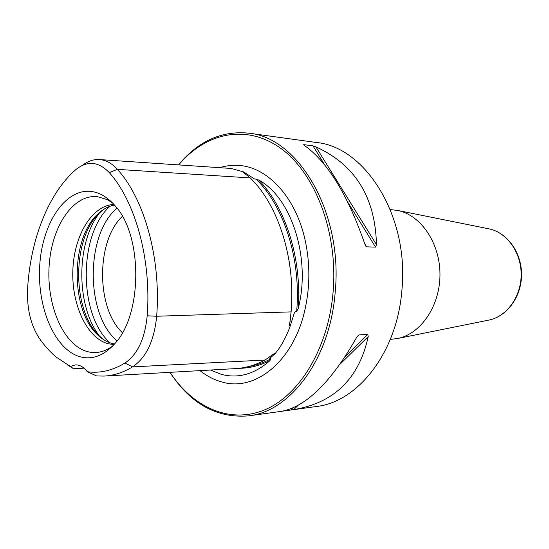 <?xml version="1.0" encoding="UTF-8"?>
<svg xmlns="http://www.w3.org/2000/svg" width="549" height="549" viewBox="0 0 549 549"><rect width="100%" height="100%" fill="white"/><g stroke="black" fill="none" stroke-linecap="round" stroke-linejoin="round"><path stroke-width="0.82" d="M210.466 370.033L221.261 374.343C238.239 378.81 254.455 374.253 269.909 360.666L270.794 358.895C263.424 362.807 255.958 365.38 248.381 366.608M296.666 311.345L298.224 308.627C311.228 258.263 291.43 197.4 258.648 179.997L256.095 179.194C284.018 206.026 301.284 259.766 296.666 311.345C295.437 310.871 294.408 312.196 293.571 315.304L290.332 325.715L289.474 325.749L291.114 311.88C295.829 259.567 278.384 205.017 250.2 177.917L242.939 172.112M242.775 171.981L243.571 171.892L254.407 178.912L256.095 179.194M200.001 370.63C206.65 375.935 213.76 379.661 221.336 381.816C254.818 392.487 294.175 361.386 305.285 308.161C310.048 285.713 310.041 263.273 305.271 240.826C295.966 197.009 267.212 166.676 238.328 165.407C231.994 165.009 225.776 165.771 219.682 167.685M290.332 325.715C286.091 337.402 281.033 346.687 275.152 353.577L269.744 358.449L270.794 358.895M243.571 171.892L231.102 168.454L99.554 159.567M82.542 165.276C87.826 161.173 93.392 159.258 99.225 159.546C105.792 159.972 111.852 163.245 117.397 169.36C144.36 198.759 161.228 258.73 156.678 316.238C154.207 340.881 146.178 357.763 132.59 366.876L265.043 360.027L273.841 353.851L275.152 353.577M75.632 169.799C48.209 193.694 30.6 239.508 27.628 288.115C26.688 308.202 30.593 324.946 39.343 338.362C44.442 345.65 50.028 351.875 56.115 357.042L70.444 366.506L75.234 364.907C79.584 364.66 83.606 366.938 87.291 371.735C99.849 373.498 112.401 370.602 124.946 363.04C137.511 354.496 144.922 338.747 147.187 315.805C151.579 259.794 135.328 201.373 109.272 172.612C98.552 161.523 87.511 160.438 76.146 169.36L75.632 169.799M79.626 356.637C92.088 360.144 103.816 355.814 114.816 343.64C142.754 314.22 142.74 234.835 114.789 205.422C107.398 197.022 99.39 192.342 90.77 191.388C64.803 188.719 42.204 223.8 39.734 265.4C36.941 306.946 54.365 349.082 79.626 356.637M83.97 368.146L73.607 368.763L70.444 366.506M87.291 371.735L96.658 375.948L103.933 376.086C113.568 375.626 123.12 372.558 132.59 366.876L124.946 363.04M73.607 368.763L67.452 364.941M265.043 360.027C255.189 365.27 245.225 368.139 235.137 368.633L104.784 376.038M122.393 216.34C95.972 240.963 95.986 308.113 122.413 332.721M113.945 204.468C92.177 205.154 74.156 235.295 72.873 269.71C71.349 304.105 86.639 337.855 107.961 343.695L113.972 344.594M114.487 205.072C108.853 206.088 103.583 208.812 98.69 213.245C70.025 237.463 70.039 311.619 98.717 335.823C102.883 339.598 107.336 342.137 112.078 343.448L114.515 343.99M112.222 202.65L107.144 199.575L97.454 196.679C72.955 194.01 51.476 226.833 49.129 265.949C46.473 305.011 63.06 344.552 86.927 351.477C93.687 353.405 100.44 352.739 107.179 349.487L112.25 346.419M104.001 339.858L100.721 337.175C71.356 312.388 71.343 236.694 100.7 211.893L103.974 209.21M169.998 372.332C192.699 407.056 229.228 424.123 264.117 410.089C298.876 396.11 328.172 348.972 333.071 292.37C338.301 233.092 315.38 173.216 280.862 148.422C246.268 123.436 205.504 132.837 178.7 164.913M169.943 372.339C190.64 403.94 216.882 418.448 248.676 415.861C290.092 411.558 329.97 359.362 335.158 292.542C343.283 212.655 298.189 137.209 248.622 133.153C221.597 130.538 198.223 141.12 178.5 164.899M291.004 410.014L316.272 406.521C357.468 402.101 396.694 353.275 401.799 291.245C409.78 217.123 365.517 146.761 316.224 142.465L248.622 133.153M303.94 144.655L312.964 145.862L315.908 146.858L376.47 244.641L375.543 247.119L366.629 246.844L364.907 244.257C347.75 194.778 327.513 161.79 304.208 145.3L303.583 144.751L303.94 144.655L304.421 145.444M376.47 244.641C375.303 197.317 355.121 164.721 315.908 146.858M298.395 405.059L293.756 409.609L282.035 411.228C306.541 406.329 331.418 381.706 356.658 337.354L358.806 334.945L367.734 334.355L368.235 336.551L339.927 364.323M293.756 409.609C334.238 402.836 359.067 378.487 368.235 336.551M390.291 209.546L398.011 210.528C421.076 215.359 440.051 243.221 439.969 274.466C440.065 305.711 421.104 333.586 398.039 338.424L390.318 339.412M269.909 360.652C259.739 365.682 249.5 368.235 239.172 368.31M258.648 180.01C285.391 206.891 301.971 258.51 298.217 308.627M242.727 171.837L243.969 172.832M288.767 258.922C292.61 281.163 292.843 303.439 289.474 325.749M274.301 353.618L272.572 354.812M109.272 172.612L117.397 169.36L250.2 177.917M147.187 315.805L156.678 316.238L291.114 311.88M117.067 340.86C85.328 314.611 85.315 234.464 117.04 208.201M99.383 335.906C75.968 305.937 75.954 243.138 99.355 213.163M110.033 342.809C78.342 314.9 78.329 234.176 110.006 206.259M312.964 145.862L325.228 165.716M347.888 202.375L375.543 247.119M364.756 243.797L366.629 246.844M358.806 334.945L357.028 336.709M367.734 334.355L345.355 356.363M293.077 407.763L290.757 410.048M488.219 320.218L489.344 319.992C507.015 316.258 521.227 296.439 521.159 274.452C521.221 252.465 507.001 232.652 489.331 228.926L488.205 228.7M293.571 315.304L292.857 317.665M270.245 357.934L269.744 358.449M254.407 178.912L253.851 178.617M289.591 323.059L289.44 324.109M98.717 335.823L100.721 337.175M98.69 213.245L100.7 211.893M365.552 245.801L365.806 246.22M281.534 411.318L248.676 415.861M398.039 338.424L489.344 319.992C507.42 316.142 521.625 296.282 521.55 274.452C521.619 252.629 507.406 232.776 489.331 228.926L398.011 210.528"/></g></svg>
